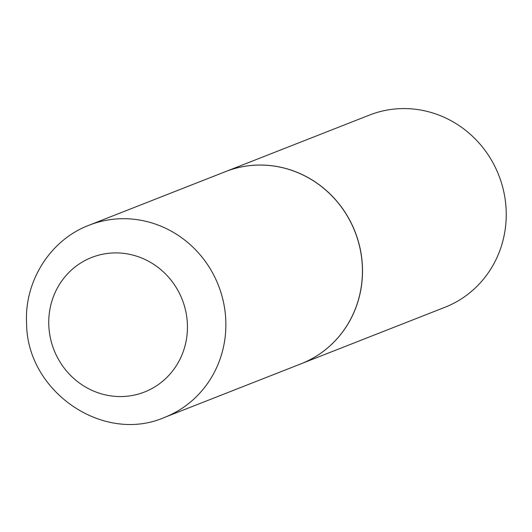<?xml version="1.0" encoding="UTF-8"?>
<svg xmlns="http://www.w3.org/2000/svg" width="532" height="532" viewBox="0 0 532 532"><rect width="100%" height="100%" fill="white"/><g stroke="black" fill="none" stroke-linecap="round" stroke-linejoin="round"><path stroke-width="0.8" d="M225.628 171.577A103.241 98.407 68.6 0 1 362.332 266.193A103.241 98.407 68.6 0 1 301.119 363.768L164.554 417.407A103.241 98.407 68.6 0 0 225.768 319.832A103.241 98.407 68.6 0 0 89.063 225.222L225.628 171.577M225.668 171.563A103.241 98.407 68.6 0 1 225.701 171.55A103.241 98.407 68.6 0 1 258.791 165.046A103.241 98.407 68.6 0 1 360.151 248.637A103.241 98.407 68.6 0 1 301.192 363.735A103.241 98.407 68.6 0 1 301.159 363.755M225.701 171.55L369.434 115.092A103.241 98.407 68.6 0 1 402.518 108.588A103.241 98.407 68.6 0 1 503.877 192.178A103.241 98.407 68.6 0 1 444.925 307.283L301.192 363.735M48.824 325.77A72.272 68.887 68.6 0 1 114.832 252.913A72.272 68.887 68.6 0 1 187.37 323.702A72.272 68.887 68.6 0 1 121.356 396.559A72.272 68.887 68.6 0 1 48.824 325.77M89.063 225.222C50.168 239.859 24.066 281.514 26.6 323.755C27.039 391.599 103.228 444.18 164.554 417.407"/></g></svg>
